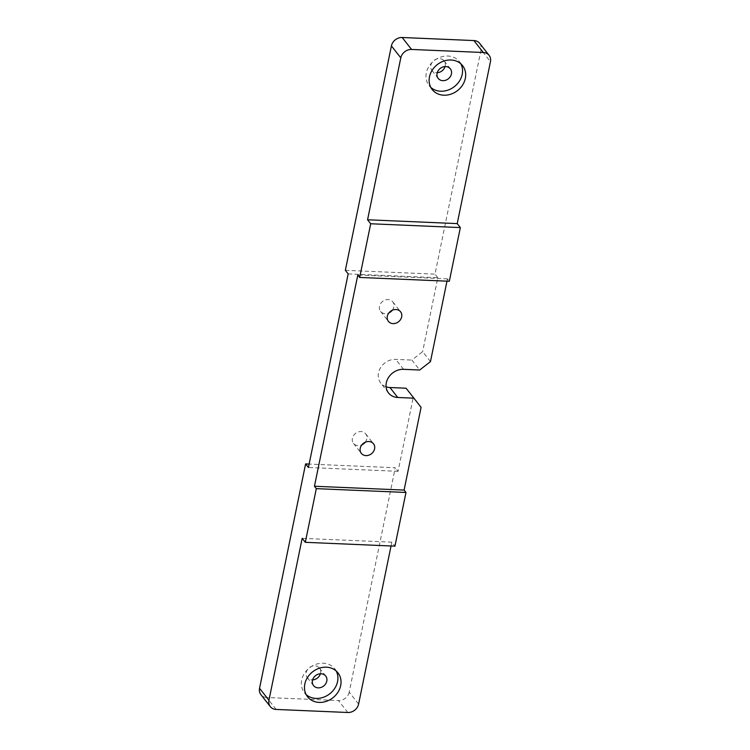 <?xml version="1.0" encoding="UTF-8"?>
<svg xmlns="http://www.w3.org/2000/svg" width="750" height="750" viewBox="0 0 750 750"><rect width="100%" height="100%" fill="white"/><g stroke="black" fill="none" stroke-linecap="round" stroke-linejoin="round"><path stroke-width="0.56" stroke-dasharray="3.75 2.81" d="M460.847 63.806A19.331 16.462 141.8 0 0 459.459 61.678A19.331 16.462 141.8 0 0 447.881 56.025A19.331 16.462 141.8 0 0 429.066 66.206A19.331 16.462 141.8 0 0 429.066 85.575A19.331 16.462 141.8 0 0 430.809 87.422M336.206 670.997A19.331 16.462 141.8 0 0 334.819 668.869A19.331 16.462 141.8 0 0 323.241 663.216A19.331 16.462 141.8 0 0 304.425 673.406A19.331 16.462 141.8 0 0 304.425 692.766A19.331 16.462 141.8 0 0 306.169 694.612M392.259 310.275A7.734 6.591 141.8 0 0 392.747 301.828A7.734 6.591 141.8 0 0 388.116 299.569A7.734 6.591 141.8 0 0 380.587 303.647A7.734 6.591 141.8 0 0 380.587 311.391A7.734 6.591 141.8 0 0 385.228 313.65A7.734 6.591 141.8 0 0 388.903 312.909M365.166 442.266A7.734 6.591 141.8 0 0 365.653 433.828A7.734 6.591 141.8 0 0 361.022 431.569A7.734 6.591 141.8 0 0 353.494 435.647A7.734 6.591 141.8 0 0 353.494 443.391A7.734 6.591 141.8 0 0 358.125 445.65A7.734 6.591 141.8 0 0 361.809 444.909M320.381 673.781A7.734 6.591 141.8 0 0 319.444 668.072A7.734 6.591 141.8 0 0 314.812 665.812A7.734 6.591 141.8 0 0 307.284 669.891A7.734 6.591 141.8 0 0 307.284 677.634A7.734 6.591 141.8 0 0 311.916 679.894A7.734 6.591 141.8 0 0 312.609 679.894M445.022 66.591A7.734 6.591 141.8 0 0 444.084 60.881A7.734 6.591 141.8 0 0 439.444 58.622A7.734 6.591 141.8 0 0 431.925 62.691A7.734 6.591 141.8 0 0 431.925 70.444A7.734 6.591 141.8 0 0 436.556 72.703A7.734 6.591 141.8 0 0 437.25 72.694M446.981 281.166L447.45 278.878L449.325 281.269M430.472 361.603L422.644 351.647L411.872 360.066L419.7 370.012M348.169 273.9L437.822 277.725L422.644 351.647M437.822 277.725L435 274.144L481.059 49.744L490.453 61.688M276.094 709.434L266.7 697.491L338.428 700.556L347.822 712.5M266.7 697.491A9.666 8.231 -38.2 0 1 260.916 694.669M358.594 704.081L349.2 692.137L395.259 467.738L309.131 464.062M349.2 692.137A9.666 8.231 -38.2 0 1 338.428 700.556M406.097 388.219L413.25 397.406L398.081 471.319L395.259 467.738M413.25 397.406L421.078 407.362M391.041 545.981L391.828 542.166L394.959 546.15M479.7 43.388A9.666 8.231 -38.2 0 1 481.059 49.744M345.347 270.319L435 274.144M391.828 542.166L302.175 538.341M447.45 278.878L357.797 275.053M398.081 471.319L308.428 467.494M386.1 386.812A15.469 13.172 -38.2 0 1 380.691 383.016A15.469 13.172 -38.2 0 1 380.681 367.519A15.469 13.172 -38.2 0 1 395.738 359.372L411.872 360.066M403.566 369.328L395.738 359.372M429.066 85.575L432.197 89.55M304.425 692.766L307.556 696.75M380.587 311.391L388.416 321.347M353.494 443.391L361.322 453.347M307.284 677.634L313.547 685.594M431.925 70.444L438.188 78.403M444.084 60.881L450.347 68.841M319.444 668.072L325.706 676.041M365.653 433.828L373.481 443.784M392.747 301.828L400.575 311.784M334.819 668.869L337.95 672.853M459.459 61.678L462.591 65.653M388.509 392.963L380.691 383.016"/><path stroke-width="1.12" d="M451.003 60.009A19.331 16.462 141.8 0 0 432.197 70.191A19.331 16.462 141.8 0 0 432.197 89.55A19.331 16.462 141.8 0 0 443.784 95.203A19.331 16.462 141.8 0 0 462.6 85.022A19.331 16.462 141.8 0 0 462.591 65.653A19.331 16.462 141.8 0 0 451.003 60.009M430.809 87.422A19.331 16.462 141.8 0 0 440.653 91.219A19.331 16.462 141.8 0 0 458.634 82.247A19.331 16.462 141.8 0 0 460.847 63.806M326.372 667.2A19.331 16.462 141.8 0 0 307.556 677.381A19.331 16.462 141.8 0 0 307.556 696.75A19.331 16.462 141.8 0 0 319.144 702.403A19.331 16.462 141.8 0 0 337.959 692.212A19.331 16.462 141.8 0 0 337.95 672.853A19.331 16.462 141.8 0 0 326.372 667.2M306.169 694.612A19.331 16.462 141.8 0 0 316.012 698.419A19.331 16.462 141.8 0 0 333.994 689.447A19.331 16.462 141.8 0 0 336.206 670.997M395.944 309.525A7.734 6.591 141.8 0 0 388.416 313.603A7.734 6.591 141.8 0 0 388.416 321.347A7.734 6.591 141.8 0 0 393.047 323.606A7.734 6.591 141.8 0 0 400.575 319.528A7.734 6.591 141.8 0 0 400.575 311.784A7.734 6.591 141.8 0 0 395.944 309.525M368.85 441.525A7.734 6.591 141.8 0 0 361.322 445.603A7.734 6.591 141.8 0 0 361.322 453.347A7.734 6.591 141.8 0 0 365.953 455.606A7.734 6.591 141.8 0 0 373.481 451.528A7.734 6.591 141.8 0 0 373.481 443.784A7.734 6.591 141.8 0 0 368.85 441.525M318.178 687.853A7.734 6.591 -38.2 0 1 313.547 685.594A7.734 6.591 -38.2 0 1 313.547 677.85A7.734 6.591 -38.2 0 1 321.066 673.781A7.734 6.591 -38.2 0 1 325.706 676.041A7.734 6.591 -38.2 0 1 325.706 683.784A7.734 6.591 -38.2 0 1 318.178 687.853M442.819 80.663A7.734 6.591 -38.2 0 1 438.188 78.403A7.734 6.591 -38.2 0 1 438.188 70.659A7.734 6.591 -38.2 0 1 445.706 66.581A7.734 6.591 -38.2 0 1 450.347 68.841A7.734 6.591 -38.2 0 1 450.347 76.594A7.734 6.591 -38.2 0 1 442.819 80.663M367.566 219.778L457.219 223.603L490.453 61.688A9.666 8.231 141.8 0 0 489.084 55.331A9.666 8.231 141.8 0 0 483.3 52.509L411.572 49.444A9.666 8.231 141.8 0 0 400.8 57.862L367.566 219.778L370.697 223.763L359.672 277.444L357.797 275.053L314.447 486.253L404.1 490.078L421.078 407.362L413.916 398.175L397.781 397.491A15.469 13.172 -38.2 0 1 388.509 392.963A15.469 13.172 -38.2 0 1 388.509 377.475A15.469 13.172 -38.2 0 1 403.566 369.328L419.7 370.012L430.472 361.603L446.981 281.166M457.219 223.603L460.35 227.587L449.325 281.269L359.672 277.444M437.25 72.694A7.734 6.591 141.8 0 0 445.022 66.591M312.609 679.894A7.734 6.591 141.8 0 0 320.381 673.781M270.3 706.613L260.916 694.669A9.666 8.231 -38.2 0 1 259.547 688.312L268.941 700.256A9.666 8.231 141.8 0 0 270.3 706.613A9.666 8.231 141.8 0 0 276.094 709.434L347.822 712.5A9.666 8.231 141.8 0 0 358.594 704.081L391.041 545.981M309.131 464.062L305.606 463.912L259.547 688.312M394.959 546.15L405.975 492.469L316.322 488.644L305.306 542.316L394.959 546.15M483.3 52.509L473.906 40.566L402.178 37.5L411.572 49.444M404.1 490.078L405.975 492.469M400.8 57.862L391.406 45.919L345.347 270.319L348.169 273.9L308.428 467.494L305.606 463.912M305.306 542.316L302.175 538.341L268.941 700.256M314.447 486.253L316.322 488.644M370.697 223.763L460.35 227.587M473.906 40.566A9.666 8.231 -38.2 0 1 479.7 43.388L489.084 55.331M391.406 45.919A9.666 8.231 -38.2 0 1 402.178 37.5M388.903 312.909A7.734 6.591 141.8 0 0 392.259 310.275M361.809 444.909A7.734 6.591 141.8 0 0 365.166 442.266M413.916 398.175L406.097 388.219L389.953 387.534A15.469 13.172 -38.2 0 1 386.1 386.812M397.781 397.491L389.953 387.534"/></g></svg>
